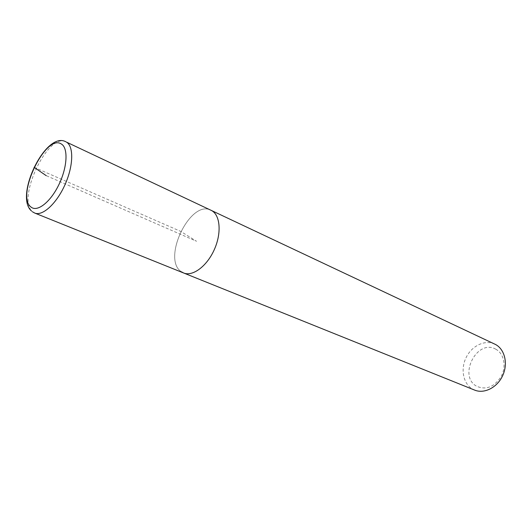 <?xml version="1.0" encoding="UTF-8"?>
<svg xmlns="http://www.w3.org/2000/svg" width="532" height="532" viewBox="0 0 532 532"><rect width="100%" height="100%" fill="white"/><g stroke="black" fill="none" stroke-linecap="round" stroke-linejoin="round"><path stroke-width="0.4" stroke-dasharray="2.66 2" d="M181.498 271.839C161.369 259.543 190.243 199.048 211.005 210.253C190.243 199.048 161.369 259.543 181.498 271.839L183.62 272.983M494.733 344.084C485.004 339.449 471.924 345.72 466.225 357.344C460.393 368.895 463.073 383.492 472.343 388.965L474.644 390.102M495.837 349.245C477.217 338.319 457.706 376.111 476.645 386.239C486.155 390.328 494.374 387.003 501.297 376.244C506.61 366.189 503.917 353.441 495.837 349.245M34.075 167.287L180.687 231.38L196.541 241.282L46.178 175.627M34.7 213.046L32.884 211.989C15.847 200.338 47.893 131.776 65.822 141.771M31.528 211.005L32.419 211.756"/><path stroke-width="0.8" d="M183.62 272.983L34.7 213.046C42.52 216.444 56.618 203.57 65.004 184.677C73.476 165.831 73.888 146.194 66.387 142.064L495.432 344.437C504.728 349.231 508.246 363.549 502.727 375.506C497.327 387.515 484.286 394.119 474.644 390.102L183.62 272.983C192.617 276.806 206.875 266.279 214.243 249.741C221.731 233.255 220.315 215.201 211.656 210.586L211.005 210.253L211.656 210.586C220.315 215.201 221.731 233.255 214.243 249.741C206.875 266.279 192.617 276.806 183.62 272.983L181.498 271.839M46.178 175.627L34.075 167.287M31.102 207.108C15.468 196.527 45.652 133.226 61.32 143.992C68.329 147.889 67.418 167.021 58.986 184.444C50.646 201.934 37.406 212.368 31.102 207.108M65.822 141.771C45.832 130.659 14.051 196.348 31.528 211.005M34.7 213.046L32.419 211.756"/></g></svg>
